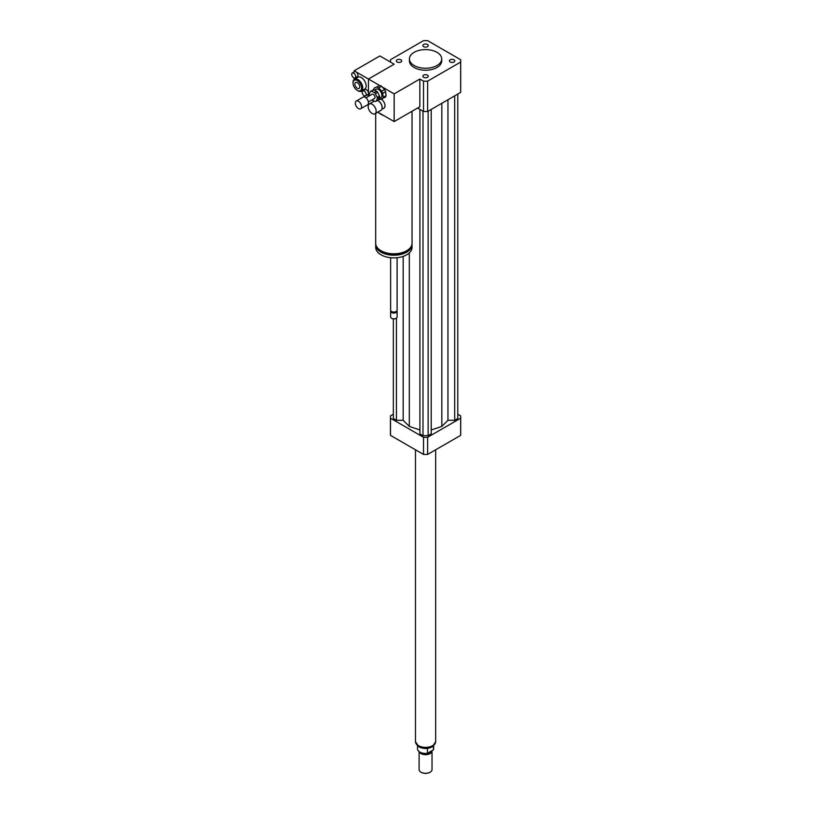 <?xml version="1.0" encoding="UTF-8"?>
<svg xmlns="http://www.w3.org/2000/svg" width="813" height="813" viewBox="0 0 813 813"><rect width="100%" height="100%" fill="white"/><g stroke="black" fill="none" stroke-linecap="round" stroke-linejoin="round"><path stroke-width="1.22" d="M372.161 113.495A5.65 3.262 60 0 1 368.472 108.515A5.65 3.262 60 0 1 369.336 103.983A5.65 3.262 60 0 1 374.986 107.245A5.65 3.262 60 0 1 374.986 113.779A5.65 3.262 60 0 1 372.161 113.495M377.476 100.477A5.65 3.262 60 0 1 378.157 100.802A5.65 3.262 60 0 1 382.161 107.723A5.65 3.262 60 0 1 380.992 110.314L374.986 113.779M378.309 100.893A5.254 3.028 60 0 1 378.441 100.964A5.254 3.028 60 0 1 382.161 107.397A5.254 3.028 60 0 1 382.161 107.56M381.104 99.206A5.254 3.028 60 0 1 384.691 103.82A5.254 3.028 60 0 1 383.929 108.149L381.836 109.359M450.229 59.806A2.683 1.555 180 0 1 453.156 59.471A2.683 1.555 180 0 1 454.813 60.904A2.683 1.555 180 0 1 452.13 62.449A2.683 1.555 180 0 1 449.437 60.904A2.683 1.555 180 0 1 450.229 59.806M427.465 75.142A2.683 1.555 180 0 1 428.248 76.239A2.683 1.555 180 0 1 425.565 77.784A2.683 1.555 180 0 1 422.882 76.239A2.683 1.555 180 0 1 424.538 74.806A2.683 1.555 180 0 1 427.465 75.142M400.911 62.001A2.683 1.555 180 0 1 397.984 62.337A2.683 1.555 180 0 1 396.327 60.904A2.683 1.555 180 0 1 399.01 59.349A2.683 1.555 180 0 1 401.693 60.904A2.683 1.555 180 0 1 400.911 62.001M423.664 46.666A2.683 1.555 180 0 1 422.882 45.569A2.683 1.555 180 0 1 425.565 44.014A2.683 1.555 180 0 1 428.248 45.569A2.683 1.555 180 0 1 426.591 47.002A2.683 1.555 180 0 1 423.664 46.666M412.039 111.249L412.039 243.29A18.171 10.488 180 0 1 406.713 250.709A18.171 10.488 180 0 1 386.917 252.985A18.171 10.488 180 0 1 375.697 243.29L375.697 113.373M368.452 96.351L368.452 79.034L394.153 64.197L390.494 62.083A35.132 20.284 180 0 1 390.433 60.904A35.132 20.284 180 0 1 390.494 59.715L423.522 40.65A35.132 20.284 180 0 1 427.618 40.65L460.646 59.715A35.132 20.284 180 0 1 460.707 60.904L460.707 91.239A35.132 20.284 180 0 1 460.646 92.418L427.618 111.493L427.618 81.148A35.132 20.284 180 0 1 423.522 81.148L419.854 79.034L419.854 106.737L394.153 121.574L384 115.71A18.171 10.488 180 0 1 378.604 112.601L377.821 112.143M407.14 250.455A16.555 9.563 180 0 1 405.575 251.502A16.555 9.563 180 0 1 380.596 250.455M411.998 244.012A18.171 10.488 180 0 1 412.039 244.743A18.171 10.488 180 0 1 406.713 252.162A18.171 10.488 180 0 1 386.917 254.439A18.171 10.488 180 0 1 375.697 244.743A18.171 10.488 180 0 1 375.738 244.012M412.039 244.743L412.039 247.376A18.171 10.488 180 0 1 406.713 254.794A18.171 10.488 180 0 1 386.917 257.071A18.171 10.488 180 0 1 375.697 247.376L375.697 244.743M397.1 257.701L397.1 310.2A3.232 1.87 180 0 1 396.155 311.511A3.232 1.87 180 0 1 391.581 311.511A3.232 1.87 180 0 1 390.636 310.2L390.636 257.701M395.911 311.643A2.622 1.514 180 0 1 395.728 311.765L395.728 311.765A2.622 1.514 180 0 1 392.008 311.765A2.622 1.514 180 0 1 391.815 311.643M396.978 310.688A3.232 1.87 180 0 1 397.1 311.186A3.232 1.87 180 0 1 396.155 312.507A3.232 1.87 180 0 1 392.628 312.914A3.232 1.87 180 0 1 390.636 311.186A3.232 1.87 180 0 1 390.748 310.688M397.1 311.186L397.1 316.958A3.232 1.87 180 0 1 396.155 318.279A3.232 1.87 180 0 1 391.581 318.279A3.232 1.87 180 0 1 390.636 316.958L390.636 311.186M396.002 318.361A2.825 1.636 180 0 1 395.87 318.442L395.87 318.442A2.825 1.636 180 0 1 391.866 318.442A2.825 1.636 180 0 1 391.734 318.361M384 115.71L378.604 112.601M419.854 79.034L394.153 93.881L394.153 121.574M368.452 105.019L368.452 101.95M352.293 73.028A2.825 1.636 60 0 1 353.716 73.17A2.825 1.636 60 0 1 355.555 75.66A2.825 1.636 60 0 1 355.129 77.926A2.825 1.636 60 0 1 353.716 77.784A2.825 1.636 60 0 1 351.866 75.294A2.825 1.636 60 0 1 352.293 73.028L354.58 71.707A2.825 1.636 60 0 1 355.992 71.849L379.762 85.568M382.222 86.991L394.153 93.881M436.988 52.327A16.158 9.329 180 0 1 441.723 58.922A16.158 9.329 180 0 1 425.565 68.251A16.158 9.329 180 0 1 409.417 58.922A16.158 9.329 180 0 1 419.386 50.304A16.158 9.329 180 0 1 436.988 52.327M441.723 58.922L441.723 60.904A16.158 9.329 180 0 1 425.565 70.233A16.158 9.329 180 0 1 409.417 60.904L409.417 58.922M427.618 111.493A35.132 20.284 180 0 1 423.522 111.493L417.567 108.058M423.522 111.493L423.522 81.148M460.707 60.904A35.132 20.284 180 0 1 460.646 62.083L427.618 81.148M460.646 92.418L460.646 62.083M393.35 414.203L390.494 415.86A35.132 20.284 0 0 0 390.433 417.039A35.132 20.284 0 0 0 390.494 418.217L423.522 437.292A35.132 20.284 0 0 0 427.618 437.292L460.646 418.217A35.132 20.284 0 0 0 460.707 417.039A35.132 20.284 0 0 0 460.646 415.86L457.78 414.203M431.225 429.965L441.825 426.429L447.953 420.301L454.691 420.301L457.78 418.522L457.78 94.074M419.915 109.409L419.915 433.857L422.994 435.636L428.136 435.636L431.225 433.857L431.225 109.409M393.35 318.889L393.35 418.522L396.439 420.301L403.177 420.301L409.305 426.429L419.915 429.965M460.646 418.217L460.646 435.372A35.132 20.284 0 0 0 460.707 434.183L460.707 417.039M390.433 417.039L390.433 434.183A35.132 20.284 0 0 0 390.494 435.372L423.522 454.437A35.132 20.284 0 0 0 427.618 454.437L460.646 435.372M390.494 418.217L390.494 435.372M423.522 437.292L423.522 454.437M427.618 437.292L427.618 454.437M396.439 420.301L396.439 318.086M403.177 420.301L403.177 256.39M409.305 426.429L409.305 252.914M441.825 426.429L441.825 103.281M428.136 435.636L428.136 111.188M422.994 435.636L422.994 111.188M454.691 420.301L454.691 95.853M447.953 420.301L447.953 99.745M433.431 746.029L433.431 749.84L427.414 753.316L427.414 748.692L428.685 748.173M417.486 745.846L417.486 748.773A8.079 4.665 0 0 0 427.414 753.316A5.854 3.384 0 0 0 431.114 751.171M433.431 749.84A8.079 4.665 0 0 0 433.644 748.773L433.644 745.846M421.144 772.269A6.057 3.496 0 0 0 421.286 772.35A6.057 3.496 0 0 0 429.853 772.35A6.057 3.496 0 0 0 429.986 772.269M419.102 751.568L419.102 769.545A6.463 3.73 0 0 0 421.002 772.187A6.463 3.73 0 0 0 430.138 772.187A6.463 3.73 0 0 0 432.028 769.545L432.028 750.948A6.463 3.73 0 0 0 432.008 750.663M419.223 751.659A6.463 3.73 0 0 0 426.185 754.657A6.463 3.73 0 0 0 432.028 750.948M423.959 753.346A5.854 3.384 0 0 0 427.171 753.346M415.473 449.792L415.473 741.517A10.102 5.833 0 0 0 425.565 747.35A10.102 5.833 0 0 0 435.666 741.517L435.666 449.792M371.368 91.188L373.655 89.877L376.602 91.147L374.315 92.469L371.368 91.188A5.65 3.262 60 0 0 370.474 91.452A5.65 3.262 60 0 1 370.474 91.452L372.761 90.131A5.65 3.262 60 0 1 372.761 90.131L370.494 91.442L369.305 93.962A5.65 3.262 60 0 0 369.448 95.345L369.61 95.68M379.59 97.418L378.431 99.918L376.155 101.239L377.303 98.739L379.59 97.418A5.65 3.262 60 0 0 379.447 96.036L377.161 97.347L375.372 93.586L377.649 92.265L379.447 96.036M371.968 99.928A5.65 3.262 60 0 0 372.293 100.233L375.24 101.503A5.65 3.262 60 0 0 376.134 101.249L378.421 99.928A5.65 3.262 60 0 1 378.401 99.938A5.65 3.262 60 0 0 378.431 99.918M372.761 90.131A5.65 3.262 60 0 1 373.655 89.877M376.602 91.147A5.65 3.262 60 0 1 377.649 92.265M374.315 92.469A5.65 3.262 60 0 1 375.372 93.586M377.161 97.347A5.65 3.262 60 0 1 377.303 98.739M382.771 93.343L385.626 91.696L386.043 95.69L383.187 97.336L382.771 93.343A6.87 3.963 60 0 0 381.734 91.147L378.706 87.936L381.561 86.29L384.59 89.501L381.734 91.147M379.844 85.548L374.376 87.977L379.844 85.548A6.87 3.963 60 0 1 381.561 86.29M374.376 87.977A6.87 3.963 60 0 0 373.706 89.43L373.756 89.918M378.777 99.166A6.87 3.963 60 0 0 379.895 99.572L385.372 97.143A6.87 3.963 60 0 0 386.043 95.69M383.187 97.336A6.87 3.963 60 0 1 382.517 98.79M376.988 87.194A6.87 3.963 60 0 1 378.706 87.936M374.326 90.162L376.023 89.186A4.848 2.795 60 0 1 380.87 91.981A4.848 2.795 60 0 1 380.87 97.58L379.021 98.647M384.59 89.501A6.87 3.963 60 0 1 385.626 91.696M355.342 103.576A4.441 2.561 60 0 1 356.236 101.076A4.441 2.561 60 0 1 360.677 103.637A4.441 2.561 60 0 1 360.677 108.769A4.441 2.561 60 0 1 357.435 107.763A4.441 2.561 60 0 1 355.342 103.576M356.236 101.076L363.086 97.123A4.441 2.561 60 0 1 367.527 99.684A4.441 2.561 60 0 1 367.527 104.816L360.677 108.769M365.962 97.794L372.09 94.247A2.419 1.402 60 0 1 374.519 95.649A2.419 1.402 60 0 1 374.519 98.444L368.38 101.991M354.173 71.94L354.173 70.792L355.992 71.849A2.825 1.636 60 0 1 357.842 74.339A2.825 1.636 60 0 1 357.405 76.605L355.129 77.926M364.163 95.69A2.825 1.636 60 0 1 362.324 93.2A2.825 1.636 60 0 1 362.75 90.934A2.825 1.636 60 0 1 365.586 92.57A2.825 1.636 60 0 1 365.586 95.832A2.825 1.636 60 0 1 364.163 95.69M362.75 90.934L365.037 89.613A2.825 1.636 60 0 1 367.222 90.375A2.825 1.636 60 0 1 368.452 93.221A2.825 1.636 60 0 1 367.862 94.511L365.586 95.832M354.173 79.379L354.173 77.987M362.192 91.91L361.013 91.229M354.173 70.792L379.874 55.955L394.153 64.197L368.452 79.034L368.452 95.528L367.283 94.847M353.035 82.682A6.87 3.963 60 0 1 353.025 82.337A6.87 3.963 60 0 1 354.448 79.196L357.883 77.215A6.87 3.963 60 0 1 361.307 77.55A6.87 3.963 60 0 1 365.799 83.607A6.87 3.963 60 0 1 364.742 89.105L361.318 91.086A6.87 3.963 60 0 1 357.883 90.741A6.87 3.963 60 0 1 357.588 90.568M357.314 88.292A3.455 2.002 60 0 1 355.057 85.243A3.455 2.002 60 0 1 355.586 82.469A3.455 2.002 60 0 1 359.041 84.471A3.455 2.002 60 0 1 359.041 88.465A3.455 2.002 60 0 1 357.314 88.292M357.314 80.517A6.057 3.496 60 0 1 361.602 87.936A6.057 3.496 60 0 1 357.314 90.416A6.057 3.496 60 0 1 353.025 82.997A6.057 3.496 60 0 1 357.314 80.517M354.448 79.196A6.87 3.963 60 0 1 357.883 79.532A6.87 3.963 60 0 1 362.374 85.578A6.87 3.963 60 0 1 361.318 91.086M435.514 742.503A10.02 5.782 180 0 1 432.648 745.938A10.02 5.782 180 0 1 422.262 747.31A10.02 5.782 180 0 1 415.616 742.503M369.336 103.983L374.315 101.107M390.433 62.052L390.433 60.904M435.585 741.852L432.231 746.862C427.77 748.997 423.36 749.017 419 746.923L415.555 741.852M357.314 90.416L357.883 90.741M353.025 82.997L353.025 82.337"/></g></svg>
